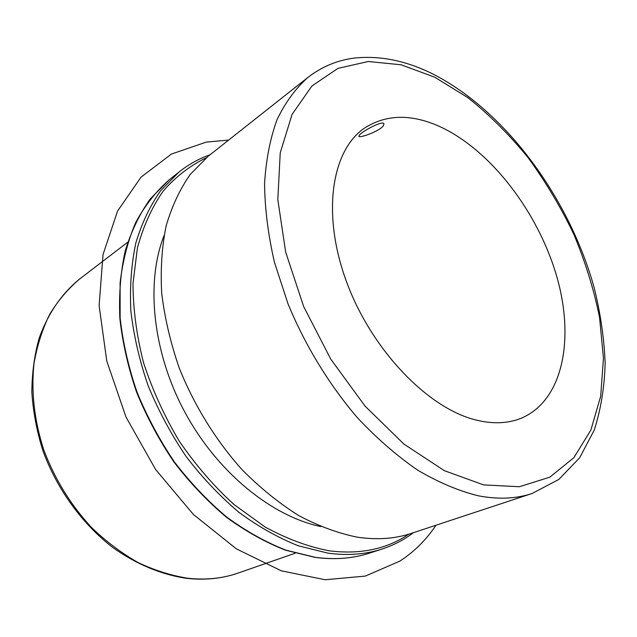 <?xml version="1.0" encoding="UTF-8"?>
<svg xmlns="http://www.w3.org/2000/svg" width="637" height="637" viewBox="0 0 637 637"><rect width="100%" height="100%" fill="white"/><g stroke="black" fill="none" stroke-linecap="round" stroke-linejoin="round"><path stroke-width="0.96" d="M383.394 125.728L383.968 123.817C383.068 120.114 363.289 130.641 359.539 134.917L358.854 136.27C359.196 138.5 379.835 131.158 383.394 125.728M475.831 419.974C427.976 408.285 371.721 350.103 346.687 282.183C321.438 214.263 331.407 150.658 364.332 128.22C386.285 114.095 411.757 113.689 440.74 127.01C491.031 150.603 537.732 211.842 556.404 275.272C575.06 338.526 563.212 401.119 520.596 418.477C507.514 423.621 492.592 424.123 475.831 419.974M320.745 526.568C271.37 516.161 217.145 472.128 184.794 412.075C152.474 351.998 145.57 282.486 164.067 235.539M208.203 156.224L190.304 174.331C179.992 188.99 171.95 206.141 166.177 225.769C161.894 246.638 160.397 269.117 161.694 293.195C164.672 317.863 170.517 342.794 179.228 367.995C194.205 405.443 215.871 440.462 242.02 469.628C260.103 487.878 278.998 503.19 298.713 515.564C318.54 526.074 338.056 533.273 357.261 537.158C376.905 540.088 394.9 538.838 411.263 533.392L532.102 493.484C516.05 498.843 498.038 499.591 478.068 495.737C458.465 490.848 438.312 482.305 417.609 470.106C396.899 455.861 376.833 438.391 357.405 417.713C329.17 384.74 305.211 345.493 288.051 303.937L274.459 262.372C268.129 234.822 264.825 208.554 264.57 183.56C266.019 159.728 270.192 138.388 277.095 119.549C285.384 102.39 295.703 88.312 308.053 77.316L208.203 156.224M435.987 525.23C426.32 539.762 414.289 551.714 399.893 561.101L365.359 576.079L325.181 579.75L281.299 570.824L236.343 548.839L193.369 514.433L155.611 469.501L126.015 417.092L106.785 361.075L99.109 305.593L103.035 254.521L117.598 210.982L141.08 177.118L171.377 154.074L206.284 142.099L228.635 140.076M238.15 573.053C222.624 578.476 205.862 580.203 187.875 578.245C171.305 575.625 154.735 570.41 138.173 562.598C121.858 553.346 106.459 541.792 91.967 527.954C70.938 505.364 54.878 479.374 43.802 449.977C34.263 420.723 30.998 390.959 34.032 363.377C37.145 345.509 42.392 329.13 49.758 314.24C58.198 300.409 68.207 288.633 79.784 278.895C61.638 293.657 48.101 313.396 39.175 338.128C34.406 355.167 31.969 373.218 31.85 392.304C33.124 411.709 36.795 431.145 42.862 450.598C56.9 489.097 82.038 523.773 112.876 547.573C136.437 564.358 161.838 574.797 186.88 578.364C205.154 580.363 222.241 578.595 238.15 573.053L295.186 553.219M315.395 557.335L286.069 550.201C266.075 542.39 246.368 531.401 226.955 517.228C208.036 501.359 190.559 482.973 174.514 462.08C159.616 440.056 147.115 416.741 137.019 392.153C128.507 367.246 122.877 342.539 120.146 318.03L120.098 282.892C122.734 260.692 127.957 240.523 135.769 222.385C144.878 205.655 155.89 191.578 168.805 180.16L150.332 198.84C139.662 213.825 131.286 231.215 125.194 250.994C120.6 271.943 118.816 294.405 119.844 318.365C122.567 342.857 128.172 367.525 136.668 392.392C146.733 416.932 159.202 440.199 174.076 462.183C190.081 483.037 207.543 501.399 226.453 517.252C245.858 531.409 265.573 542.406 285.599 550.225L315.028 557.367C334.72 559.979 352.906 558.553 369.587 553.099C353.049 558.514 334.982 559.923 315.395 557.335M413.477 532.659C404.121 539.77 393.682 545.224 382.16 549.014C365.622 554.429 347.523 555.798 327.872 553.123L298.427 545.829C278.329 537.883 258.511 526.711 238.955 512.331C219.892 496.223 202.255 477.591 186.06 456.418C170.995 434.108 158.342 410.507 148.095 385.624C139.439 360.431 133.682 335.46 130.84 310.697C129.701 286.499 131.381 263.853 135.896 242.769C141.908 222.902 150.213 205.48 160.803 190.511L179.14 171.918L168.805 180.16M408.898 534.14C386.715 549.174 360.08 554.716 329.01 550.774C307.997 546.705 286.706 538.791 265.143 527.03L233.771 504.345C213.682 485.951 195.463 464.811 179.132 440.939C164.266 415.921 152.394 389.836 143.532 362.692C136.605 335.492 133.093 309.104 132.998 283.537L137.425 247.897C143.349 226.095 151.972 207.105 163.295 190.941C175.892 176.6 190.216 165.548 206.284 157.785M434.784 77.236L467.9 97.668C489.335 114.756 509.353 134.686 527.946 157.466C545.463 181.473 560.727 207.017 573.738 234.105C585.276 261.696 593.883 289.477 599.56 317.441L603.454 358.209L600.675 396.341L590.857 430.118L573.849 457.7L549.811 477.185L519.346 486.748L483.602 484.884L444.339 470.671L403.922 444.077L365.12 406.183L330.834 359.26L303.682 306.588L285.663 252.061L277.82 199.636L280.232 152.848L292.08 114.389L311.923 85.979L337.96 68.366L368.297 61.51L401.111 64.791L434.784 77.236M127.75 242.203L79.784 278.895M382.16 549.014L369.587 553.099M210.035 154.775C198.951 158.669 188.648 164.386 179.14 171.918M308.053 77.316C321.884 66.678 337.26 60.268 354.172 58.086C379.978 55.371 406.215 60.682 432.881 74.011C505.746 111.109 569.231 198.123 594.146 287.613C600.476 313.213 604.139 338.319 605.15 362.939C604.545 386.993 600.898 409.4 594.21 430.158L579.678 457.748L558.872 479.414L532.102 493.484"/></g></svg>
